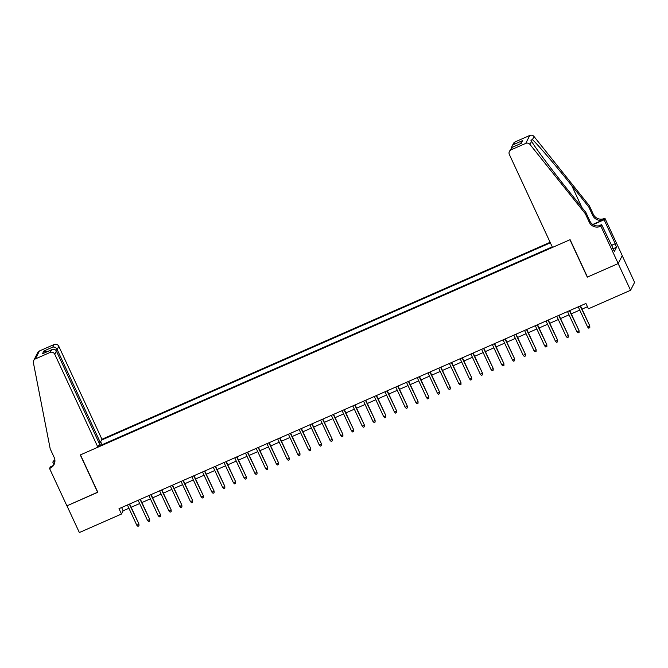 <?xml version="1.0" encoding="UTF-8"?>
<svg xmlns="http://www.w3.org/2000/svg" width="668" height="668" viewBox="0 0 668 668"><rect width="100%" height="100%" fill="white"/><g stroke="black" fill="none" stroke-linecap="round" stroke-linejoin="round"><path stroke-width="1" d="M550.123 242.292L101.945 439.268L58.801 346.316L57.164 349.523L55.745 350.149M622.225 255.677L634.6 282.347L630.559 290.279L618.159 263.576L587.297 277.136L569.938 239.745L80.461 454.875L97.82 492.266L66.959 505.835L79.358 532.546L121.484 514.026L123.129 510.811L128.924 508.256M630.559 290.279L588.424 308.8L585.945 303.456L119.004 508.682L121.484 514.026M98.33 446.374L552.244 246.868M550.374 242.826L101.519 440.103M131.17 507.271L139.662 503.538M141.908 502.553L150.392 498.821M152.638 497.835L161.13 494.103M163.376 493.118L171.86 489.385M174.106 488.4L182.598 484.667M184.844 483.682L193.328 479.95M195.574 478.964L204.066 475.232M206.312 474.247L214.804 470.514M217.042 469.529L225.534 465.796M227.78 464.811L236.272 461.079M238.509 460.093L247.001 456.361M249.248 455.376L257.739 451.643M259.986 450.658L268.469 446.925M270.715 445.94L279.207 442.208M281.453 441.222L289.937 437.49M292.183 436.505L300.675 432.772M302.921 431.787L311.405 428.054M313.651 427.069L322.143 423.337M324.389 422.351L332.873 418.619M335.119 417.634L343.611 413.901M345.857 412.916L354.349 409.183M356.587 408.198L365.079 404.466M367.325 403.48L375.817 399.748M378.055 398.763L386.547 395.03M388.793 394.045L397.285 390.312M399.522 389.327L408.014 385.595M410.261 384.609L418.752 380.877M420.999 379.892L429.482 376.159M431.728 375.174L440.22 371.441M442.466 370.456L450.95 366.724M453.196 365.738L461.688 362.006M463.934 361.021L472.418 357.288M474.664 356.303L483.156 352.57M485.402 351.585L493.886 347.853M496.132 346.867L504.624 343.135M506.87 342.15L515.362 338.417M517.6 337.432L526.092 333.699M528.338 332.714L536.83 328.982M539.068 327.996L547.56 324.264M549.806 323.279L558.298 319.546M560.544 318.561L569.027 314.828M571.274 313.843L579.766 310.111M582.012 309.125L587.464 306.729M121.609 507.538L123.129 510.811M102.054 444.738L100.676 441.765M99.59 442.792L100.4 445.464M580.183 305.994L589.76 325.817L589.819 327.696L589.56 326.201L587.631 327.053L578.246 306.846M589.76 325.817L580.492 305.852M589.819 327.696L588.75 328.163L587.631 327.053M552.494 247.41L509.35 154.458A3.565 3.49 -153 0 1 511.078 149.832L525.733 143.395L529.774 135.454A3.565 3.49 27 0 1 534.033 136.523L589.351 205.752L593.318 214.294A8.317 8.141 -153 0 0 604.306 218.478L604.899 218.219L622.259 255.61L618.209 263.551L587.456 277.07L570.105 239.67L552.494 247.41M589.351 205.752L588.759 206.93L571.791 185.696C555.609 165.347 537.022 143.612 532.438 139.662L530.86 140.121L531.594 141.324C535.068 147.461 552.703 171.058 568.944 191.29L585.911 212.516L589.877 221.066A8.317 8.141 -153 0 0 600.866 225.241L600.265 226.419L600.858 226.151L618.209 263.551M585.911 212.516L585.31 213.693L589.276 222.235A8.317 8.141 -153 0 0 600.265 226.419M592.766 224.456L603.705 219.647A8.317 8.141 -153 0 1 592.725 215.472L588.759 206.93M515.128 141.9L511.93 146.451L513.441 143.486A3.565 3.49 27 0 1 515.128 141.9L529.774 135.454M531.594 141.324L529.991 144.463L585.31 213.693M611.312 245.423L615.211 243.703L611.412 245.64M612.656 248.312L614.418 251.393L616.531 247.252L615.036 244.045M612.932 248.187L601.643 224.598L600.858 226.151M604.899 218.219L604.106 219.772L593.034 224.64M615.211 243.703L604.106 219.772M598.837 225.834L601.643 224.598M529.991 144.463A3.565 3.49 -153 0 0 525.733 143.395M616.531 247.252L613.182 248.721M511.93 146.451L511.513 147.712M513.817 144.463L522.727 140.547L520.188 143.812M522.727 140.547L520.606 143.662M521.299 143.353L512.03 147.394L509.392 151.427M99.081 443.018L100.309 442.475L57.164 349.523C56.087 347.644 54.626 346.826 52.789 347.093L54.091 344.529L39.437 350.967L35.396 358.908A3.565 3.49 -153 0 0 33.4 362.716L50.209 448.871L54.175 457.421A8.317 8.141 27 0 1 50.133 468.201L49.541 468.46L66.9 505.86L97.753 492.141M100.309 442.475L101.945 439.268M97.653 492.341L80.302 454.95L97.904 447.209L54.759 354.257A3.565 3.49 -153 0 0 50.05 352.47L35.396 358.908M53.924 464.51L52.797 462.081L54.175 460.26A8.317 8.141 27 0 0 54.885 459.91M49.541 468.46L50.334 466.907L52.53 465.947M97.904 447.209L99.532 444.003L56.388 351.051L54.759 354.257M54.943 460.836L53.582 461.438L54.175 460.26M54.935 461.137L52.797 462.081M33.709 360.495L37.75 352.554A3.565 3.49 27 0 1 39.437 350.967M54.091 344.529A3.565 3.49 27 0 1 58.801 346.316M54.342 463.893A8.317 8.141 27 0 1 50.735 467.024L50.133 468.201M54.935 460.678A8.317 8.141 27 0 1 53.582 461.438M50.05 352.47L51.82 349.665L43.395 353.397M42.911 353.581L51.352 349.898C53.59 348.863 55.269 349.247 56.388 351.051M42.443 353.815L43.879 351.009L46.96 351.802M569.445 310.712L579.022 330.535L579.089 332.413L578.83 330.919L576.893 331.771L567.516 311.564M579.022 330.535L569.754 310.57M579.089 332.413L578.012 332.881L576.893 331.771M558.707 315.43L568.293 335.252L568.351 337.131L568.092 335.637L566.163 336.488L556.778 316.281M568.293 335.252L559.024 315.288M568.351 337.131L567.274 337.599L566.163 336.488M547.977 320.147L557.555 339.97L557.613 341.849L557.354 340.354L555.425 341.206L546.048 320.999M557.555 339.97L548.286 320.005M557.613 341.849L556.544 342.317L555.425 341.206M537.239 324.865L546.816 344.688L546.883 346.567L546.624 345.072L544.696 345.924L535.31 325.717M546.816 344.688L537.556 324.723M546.883 346.567L545.806 347.034L544.696 345.924M526.509 329.583L536.087 349.406L536.145 351.284L535.886 349.79L533.957 350.642L524.572 330.435M536.087 349.406L526.818 329.441M536.145 351.284L535.076 351.752L533.957 350.642M515.771 334.301L525.349 354.123L525.415 356.002L525.157 354.508L523.219 355.359L513.842 335.152M525.349 354.123L516.088 334.159M525.415 356.002L524.338 356.47L523.219 355.359M505.041 339.018L514.619 358.841L514.677 360.72L514.418 359.225L512.49 360.077L503.104 339.87M514.619 358.841L505.35 338.876M514.677 360.72L513.609 361.188L512.49 360.077M494.303 343.736L503.881 363.559L503.948 365.438L503.689 363.943L501.751 364.795L492.374 344.588M503.881 363.559L494.621 343.594M503.948 365.438L502.87 365.905L501.751 364.795M483.574 348.454L493.151 368.277L493.209 370.156L492.951 368.661L491.022 369.513L481.636 349.306M493.151 368.277L483.882 348.32M493.209 370.156L492.141 370.623L491.022 369.513M472.835 353.172L482.413 372.994L482.48 374.873L482.221 373.379L480.284 374.23L470.907 354.023M482.413 372.994L473.153 353.038M482.48 374.873L481.403 375.341L480.284 374.23M462.106 357.889L471.683 377.712L471.742 379.591L471.483 378.096L469.554 378.948L460.168 358.741M471.683 377.712L462.415 357.756M471.742 379.591L470.673 380.059L469.554 378.948M451.368 362.607L460.945 382.43L461.012 384.309L460.753 382.814L458.816 383.666L449.439 363.459M460.945 382.43L451.685 362.474M461.012 384.309L459.935 384.776L458.816 383.666M440.638 367.325L450.215 387.148L450.274 389.026L450.015 387.532L448.086 388.384L438.701 368.177M450.215 387.148L440.947 367.191M450.274 389.026L449.205 389.502L448.086 388.384M429.9 372.043L439.477 391.865L439.544 393.744L439.285 392.25L437.348 393.101L427.971 372.894M439.477 391.865L430.209 371.909M439.544 393.744L438.467 394.22L437.348 393.101M419.17 376.76L428.747 396.583L428.806 398.462L428.547 396.967L426.618 397.819L417.233 377.612M428.747 396.583L419.479 376.627M428.806 398.462L427.729 398.938L426.618 397.819M408.432 381.478L418.009 401.301L418.076 403.18L417.809 401.685L415.88 402.537L406.503 382.33M418.009 401.301L408.741 381.344M418.076 403.18L416.999 403.656L415.88 402.537M397.694 386.196L407.28 406.019L407.338 407.897L407.079 406.403L405.15 407.255L395.765 387.048M407.28 406.019L398.011 386.062M407.338 407.897L406.261 408.373L405.15 407.255M386.964 390.914L396.541 410.736L396.6 412.615L396.341 411.121L394.412 411.972L385.035 391.765M396.541 410.736L387.273 390.78M396.6 412.615L395.531 413.091L394.412 411.972M376.226 395.631L385.803 415.454L385.87 417.333L385.611 415.838L383.674 416.69L374.297 396.483M385.803 415.454L376.543 395.498M385.87 417.333L384.793 417.809L383.674 416.69M365.496 400.349L375.074 420.172L375.132 422.051L374.873 420.556L372.944 421.408L363.559 401.201M375.074 420.172L365.805 400.216M375.132 422.051L374.063 422.527L372.944 421.408M354.758 405.067L364.336 424.89L364.402 426.769L364.144 425.274L362.206 426.126L352.829 405.919M364.336 424.89L355.075 404.933M364.402 426.769L363.325 427.244L362.206 426.126M344.028 409.785L353.606 429.607L353.664 431.486L353.405 429.992L351.477 430.843L342.091 410.636M353.606 429.607L344.337 409.651M353.664 431.486L352.595 431.962L351.477 430.843M333.29 414.502L342.868 434.325L342.934 436.204L342.676 434.709L340.738 435.561L331.361 415.354M342.868 434.325L333.608 414.369M342.934 436.204L341.857 436.68L340.738 435.561M322.56 419.22L332.138 439.043L332.196 440.922L331.938 439.427L330.009 440.279L320.623 420.072M332.138 439.043L322.869 419.086M332.196 440.922L331.128 441.398L330.009 440.279M311.822 423.938L321.4 443.761L321.467 445.639L321.208 444.145L319.271 444.997L309.894 424.79M321.4 443.761L312.14 423.804M321.467 445.639L320.389 446.115L319.271 444.997M301.093 428.656L310.67 448.478L310.729 450.357L310.47 448.863L308.541 449.714L299.155 429.507M310.67 448.478L301.402 428.522M310.729 450.357L309.66 450.833L308.541 449.714M290.355 433.373L299.932 453.196L299.999 455.075L299.74 453.58L297.803 454.432L288.426 434.225M299.932 453.196L290.663 433.24M299.999 455.075L298.922 455.551L297.803 454.432M279.625 438.091L289.202 457.914L289.261 459.793L289.002 458.298L287.073 459.15L277.688 438.943M289.202 457.914L279.934 437.957M289.261 459.793L288.192 460.269L287.073 459.15M268.887 442.809L278.464 462.632L278.531 464.51L278.272 463.016L276.335 463.868L266.958 443.661M278.464 462.632L269.196 442.675M278.531 464.51L277.454 464.986L276.335 463.868M258.149 447.527L267.734 467.35L267.793 469.228L267.534 467.734L265.605 468.585L256.22 448.378M267.734 467.35L258.466 447.393M267.793 469.228L266.716 469.704L265.605 468.585M247.419 452.244L256.996 472.067L257.055 473.946L256.796 472.451L254.867 473.303L245.49 453.096M256.996 472.067L247.728 452.111M257.055 473.946L255.986 474.422L254.867 473.303M236.681 456.962L246.258 476.785L246.325 478.664L246.066 477.169L244.137 478.021L234.752 457.814M246.258 476.785L236.998 456.829M246.325 478.664L245.248 479.14L244.137 478.021M225.951 461.68L235.528 481.503L235.587 483.381L235.328 481.895L233.399 482.739L224.014 462.532M235.528 481.503L226.26 461.546M235.587 483.381L234.518 483.857L233.399 482.739M215.213 466.398L224.79 486.22L224.857 488.099L224.598 486.613L222.661 487.456L213.284 467.249M224.79 486.22L215.53 466.264M224.857 488.099L223.78 488.575L222.661 487.456M204.483 471.115L214.061 490.938L214.119 492.817L213.86 491.331L211.931 492.174L202.546 471.967M214.061 490.938L204.792 470.982M214.119 492.817L213.05 493.293L211.931 492.174M193.745 475.833L203.322 495.656L203.389 497.535L203.13 496.048L201.193 496.892L191.816 476.685M203.322 495.656L194.062 475.7M203.389 497.535L202.312 498.011L201.193 496.892M183.015 480.551L192.593 500.374L192.651 502.252L192.392 500.766L190.463 501.61L181.078 481.403M192.593 500.374L183.324 480.417M192.651 502.252L191.582 502.728L190.463 501.61M172.277 485.269L181.855 505.091L181.921 506.97L181.663 505.484L179.725 506.327L170.348 486.12M181.855 505.091L172.594 485.135M181.921 506.97L180.844 507.446L179.725 506.327M161.547 489.986L171.125 509.809L171.183 511.688L170.924 510.202L168.996 511.045L159.61 490.838M171.125 509.809L161.856 489.853M171.183 511.688L170.115 512.164L168.996 511.045M150.809 494.704L160.387 514.527L160.454 516.406L160.195 514.919L158.258 515.763L148.881 495.556M160.387 514.527L151.127 494.57M160.454 516.406L159.376 516.882L158.258 515.763M140.08 499.422L149.657 519.245L149.715 521.124L149.457 519.637L147.528 520.481L138.142 500.274M149.657 519.245L140.389 499.288M149.715 521.124L148.647 521.599L147.528 520.481M129.341 504.14L138.919 523.962L138.986 525.841L138.727 524.355L136.79 525.198L127.413 504.991M138.919 523.962L129.65 504.006M138.986 525.841L137.909 526.317L136.79 525.198M589.877 221.066L589.276 222.235M592.725 215.472L593.318 214.294M512.389 147.269L511.078 149.832M534.033 136.523L532.438 139.662M603.705 219.647L604.306 218.478M571.791 185.696L581.928 207.539M43.879 351.009L52.789 347.093M512.03 147.394L520.94 143.478"/></g></svg>
